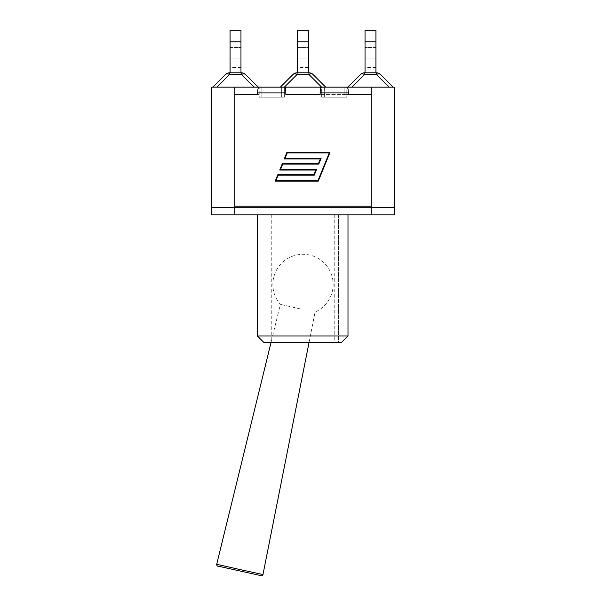 <?xml version="1.0" encoding="UTF-8"?>
<svg xmlns="http://www.w3.org/2000/svg" width="606" height="606" viewBox="0 0 606 606"><rect width="100%" height="100%" fill="white"/><g stroke="black" fill="none" stroke-linecap="round" stroke-linejoin="round"><path stroke-width="0.45" stroke-dasharray="3.03 2.27" d="M321.339 87.158L284.661 87.158C285.381 87.506 285.774 89.423 285.85 92.907L285.85 94.483L344.132 94.483L320.15 94.483L320.15 92.907C320.226 89.423 320.619 87.506 321.339 87.158L347.124 87.158L346.791 97.21L321.665 97.21L346.791 97.21L321.665 97.21L321.665 87.158L346.791 87.158L321.665 87.158L321.665 97.21L346.791 97.21L346.791 87.158L371.205 87.158L371.205 203.896L371.205 87.158L394.18 87.158L394.18 207.487L371.205 207.487L371.205 206.199L234.795 206.199L234.795 94.483L234.795 207.487L211.82 207.487L211.82 214.812L234.795 214.812L234.795 203.896L234.795 207.487L371.205 207.487L211.82 207.487L211.82 87.158L234.795 87.158L234.795 203.896L371.205 203.896L371.205 207.487L371.205 203.896L234.795 203.896L234.795 87.158L234.795 207.487L234.795 94.483L259.209 94.483L257.686 94.483L257.686 92.907C257.762 89.423 258.156 87.506 258.876 87.158L259.209 97.21L284.335 97.21L284.335 87.158L259.209 87.158L284.335 87.158L284.335 97.21L259.209 97.21L284.335 97.21L259.209 97.21L259.209 87.158L234.795 87.158M371.205 87.158L371.205 214.812L394.18 214.812L394.18 207.487L371.205 207.487L394.18 207.487M347.124 87.158L324.331 87.158L347.124 87.158C347.844 87.506 348.238 89.423 348.314 92.907L348.314 94.483L346.791 94.483L371.205 94.483L371.205 214.812L371.205 206.199L371.205 207.487L211.82 207.487M344.132 94.483L371.205 94.483L344.132 94.483L344.132 87.158L344.132 94.483M284.661 87.158L258.876 87.158L284.661 87.158L281.669 87.158L281.669 97.21L281.669 87.158L281.669 94.483L281.669 87.158L261.868 87.158L261.868 97.21L261.868 87.158L261.868 94.483L261.868 87.158L258.876 87.158M321.665 94.483L346.791 94.483L321.665 94.483M317.938 180.686L329.255 152.939L287.221 152.939L284.979 158.431L321.082 158.431L318.786 164.067L282.684 164.067L280.449 169.559L316.544 169.559L314.249 175.195L278.146 175.195L275.912 180.686L317.938 180.686M284.259 158.916L320.362 158.916L318.461 163.582L282.358 163.582L279.73 170.044L315.824 170.044L313.923 174.71L277.821 174.71L275.192 181.171L318.264 181.171L329.975 152.454L286.896 152.454L284.259 158.916M234.795 214.812L347.995 214.812L338.398 214.812L338.398 342.458L341.436 342.458L263.875 342.458M234.795 207.487L371.205 207.487M299.5 308.704L280.381 304.386L299.5 308.704M257.414 335.997L347.995 335.997M341.436 342.458L338.398 342.458L338.398 214.812L347.995 214.812L257.414 214.812M271.768 342.458L334.232 342.458L271.768 342.458L271.768 214.812L334.232 214.812L271.768 214.812M280.313 87.158L284.373 87.158L280.313 87.158L292.986 74.485A5.742 5.742 0 0 1 297.054 72.803L308.946 72.803A5.742 5.742 0 0 1 313.014 74.485A5.742 3.318 -45 0 0 308.946 74.485L308.946 72.803M297.054 72.803L297.054 74.485A5.742 3.318 45 0 0 292.986 74.485M321.627 87.158L284.373 87.158L321.627 87.158L308.946 74.485L297.054 74.485L284.373 87.158M313.014 74.485L325.687 87.158M297.546 72.803L308.454 72.803L297.546 72.803L297.546 30.3M308.454 72.803L308.454 41.784L297.546 41.784M308.454 30.3L308.454 41.784M308.454 47.533L308.454 67.417L308.454 47.533L297.546 47.533L297.546 67.417L297.546 38.989L297.546 47.533L308.454 47.533M347.799 87.158L351.859 87.158L347.799 87.158M364.539 72.803L364.539 74.485A5.742 3.318 45 0 0 360.479 74.485A5.742 5.742 0 0 1 364.539 72.803L376.432 72.803A5.742 5.742 0 0 1 380.5 74.485A5.742 3.318 -45 0 0 376.432 74.485L376.432 72.803M389.113 87.158L351.859 87.158L389.113 87.158L376.432 74.485L364.539 74.485L351.859 87.158M365.032 72.803L375.94 72.803L365.032 72.803L365.032 30.3M375.94 72.803L375.94 41.784L365.032 41.784M365.032 47.533L365.032 67.417L365.032 47.533L375.94 47.533L375.94 38.989L375.94 67.417L375.94 47.533L365.032 47.533M375.94 30.3L375.94 41.784M212.827 87.158L216.887 87.158L212.827 87.158L225.5 74.485A5.742 5.742 0 0 1 229.568 72.803L241.461 72.803A5.742 5.742 0 0 1 245.521 74.485A5.742 3.318 -45 0 0 241.461 74.485L241.461 72.803M229.568 72.803L229.568 74.485A5.742 3.318 45 0 0 225.5 74.485M254.141 87.158L216.887 87.158L254.141 87.158L241.461 74.485L229.568 74.485L216.887 87.158M230.06 72.803L240.968 72.803L230.06 72.803L230.06 30.3M240.968 72.803L240.968 41.784L230.06 41.784M240.968 30.3L240.968 41.784M240.968 47.533L240.968 67.417L240.968 47.533L230.06 47.533L230.06 38.989L230.06 67.417L230.06 47.533L240.968 47.533M324.331 87.158L324.331 97.21L324.331 87.158M348.314 92.907L320.15 92.907M285.85 92.907L257.686 92.907M234.795 206.199L371.205 206.199L234.795 206.199M216.698 564.284L262.974 574.549M241.741 571.443L237.294 570.261L241.741 571.443M308.454 58.873L297.546 58.873L308.454 58.873M375.94 58.873L365.032 58.873L375.94 58.873M240.968 58.873L230.06 58.873L240.968 58.873M309.045 342.458L315.075 312.082A30.156 30.156 0 0 0 309.514 255.012A30.156 30.156 0 0 0 280.381 304.386L271.049 342.458M334.232 214.812L334.232 342.458M308.454 67.417L297.546 67.417M308.454 38.989L297.546 38.989M375.94 38.989L365.032 38.989M375.94 67.417L365.032 67.417M240.968 67.417L230.06 67.417M240.968 38.989L230.06 38.989"/><path stroke-width="0.91" d="M211.82 207.487L234.795 207.487L234.795 214.812L211.82 214.812L211.82 87.158L258.876 87.158C258.156 87.506 257.762 89.423 257.686 92.907L257.686 94.483L234.795 94.483L234.795 206.199L371.205 206.199L371.205 94.483L348.314 94.483L348.314 92.907C348.238 89.423 347.844 87.506 347.124 87.158L394.18 87.158L394.18 207.487L371.205 207.487L371.205 87.158M284.661 87.158L321.339 87.158C320.619 87.506 320.226 89.423 320.15 92.907L320.15 94.483L285.85 94.483L285.85 92.907C285.774 89.423 285.381 87.506 284.661 87.158L258.876 87.158M234.795 87.158L234.795 207.487M347.124 87.158L321.339 87.158M317.938 180.686L329.255 152.939L287.221 152.939L284.979 158.431L321.082 158.431L318.786 164.067L282.684 164.067L280.449 169.559L316.544 169.559L314.249 175.195L278.146 175.195L275.912 180.686L317.938 180.686M320.362 158.916L284.259 158.916L286.896 152.454L329.975 152.454L318.264 181.171L275.192 181.171L277.821 174.71L313.923 174.71L315.824 170.044L279.73 170.044L282.358 163.582L318.461 163.582L320.362 158.916M234.795 214.812L394.18 214.812L394.18 207.487M347.995 335.997L257.414 335.997L257.414 214.812L347.995 214.812L347.995 335.997L341.436 342.458L347.995 335.997L347.995 214.812L371.205 214.812L371.205 207.487M257.414 335.997L263.875 342.458L341.436 342.458M297.054 72.803A5.742 5.742 0 0 0 292.986 74.485A5.742 3.318 45 0 1 297.054 74.485L297.054 72.803L308.946 72.803L308.946 74.485A5.742 3.318 -45 0 1 313.014 74.485A5.742 5.742 0 0 0 308.946 72.803M292.986 74.485L280.313 87.158M325.687 87.158L313.014 74.485M308.454 72.803L308.454 30.3L297.546 30.3L308.454 30.3M297.546 72.803L297.546 41.784L308.454 41.784M297.546 30.3L297.546 41.784M364.539 72.803A5.742 5.742 0 0 0 360.479 74.485A5.742 3.318 45 0 1 364.539 74.485L364.539 72.803L376.432 72.803L376.432 74.485A5.742 3.318 -45 0 1 380.5 74.485A5.742 5.742 0 0 0 376.432 72.803M360.479 74.485L347.799 87.158L360.479 74.485M393.173 87.158L380.5 74.485L393.173 87.158M365.032 72.803L365.032 41.784L375.94 41.784L375.94 30.3L365.032 30.3L365.032 41.784M365.032 30.3L375.94 30.3M375.94 72.803L375.94 41.784M229.568 72.803A5.742 5.742 0 0 0 225.5 74.485A5.742 3.318 45 0 1 229.568 74.485L229.568 72.803L241.461 72.803L241.461 74.485A5.742 3.318 -45 0 1 245.521 74.485A5.742 5.742 0 0 0 241.461 72.803M225.5 74.485L212.827 87.158M258.201 87.158L245.521 74.485L258.201 87.158M240.968 72.803L240.968 30.3L230.06 30.3L230.06 41.784L240.968 41.784M230.06 72.803L230.06 41.784M230.06 30.3L240.968 30.3M320.15 92.907L348.314 92.907M257.686 92.907L285.85 92.907M242.203 570.041L216.698 564.284C216.683 565.769 217.516 566.466 219.183 566.375L259.845 575.389C261.315 576.177 262.36 575.889 262.974 574.549L242.203 570.041M284.373 87.158L297.054 74.485L308.946 74.485L321.627 87.158M351.859 87.158L364.539 74.485L376.432 74.485L389.113 87.158M216.887 87.158L229.568 74.485L241.461 74.485L254.141 87.158M271.049 342.458L216.698 564.284M309.045 342.458L262.974 574.549"/></g></svg>
